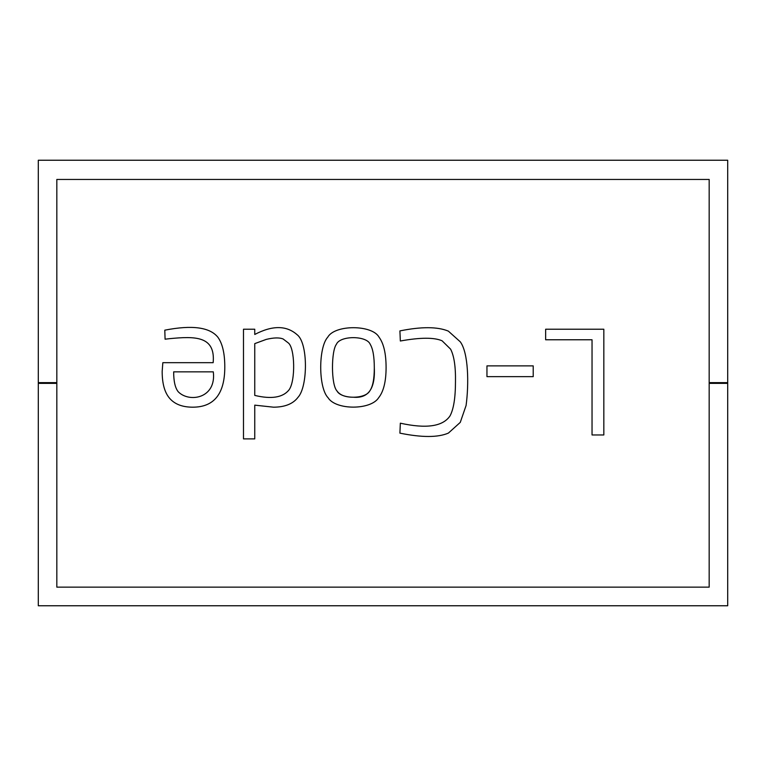 <?xml version="1.0" encoding="UTF-8"?>
<svg xmlns="http://www.w3.org/2000/svg" width="766" height="766" viewBox="0 0 766 766"><rect width="100%" height="100%" fill="white"/><g stroke="black" fill="none" stroke-linecap="round" stroke-linejoin="round"><path stroke-width="1.15" d="M727.7 160.238L727.7 382.627L727.7 160.238L38.3 160.238L38.3 382.627L38.3 160.238L727.7 160.238M709.172 382.627L727.7 382.627L709.172 382.627M38.3 382.627L56.828 382.627L38.3 382.627L38.3 605.762L38.3 383.373L56.828 383.373L38.3 383.373L38.3 382.627M727.7 383.373L727.7 605.762L727.7 383.373L709.172 383.373L727.7 383.373L727.7 382.627L727.7 383.373M38.3 605.762L727.7 605.762L38.3 605.762M56.828 179.445L56.828 587.149L709.172 587.149L709.172 179.445L56.828 179.445L709.172 179.445L709.172 587.149L56.828 587.149L56.828 179.445M165.083 339.194L169.525 338.677L165.083 339.194L164.795 330.175C192.075 324.841 209.769 327.197 217.879 337.222C222.494 343.599 224.792 353.519 224.792 366.971C224.802 393.724 214.164 407.129 192.869 407.186C214.164 407.129 224.802 393.724 224.792 366.971C224.792 353.519 222.494 343.599 217.879 337.222C209.769 327.197 192.075 324.841 164.795 330.175L165.083 339.194L169.525 338.677C194.842 336.217 215.6 335.719 213.159 362.682L162.832 362.682L162.172 371.405C162.162 383.699 164.7 392.738 169.813 398.531C164.7 392.738 162.162 383.699 162.172 371.405C162.162 383.699 164.7 392.738 169.813 398.531C174.916 404.304 182.595 407.196 192.869 407.186C182.595 407.196 174.916 404.304 169.813 398.531C164.7 392.738 162.162 383.699 162.172 371.405L162.832 362.682L213.159 362.682C215.6 335.719 194.842 336.217 169.525 338.677C194.842 336.217 215.6 335.719 213.159 362.682M442.087 340.793L450.6 349.152L442.087 340.793C434.13 337.327 420.218 337.404 400.34 341.004L399.909 330.902C421.396 326.565 437.539 326.642 448.34 331.113C437.539 326.642 421.396 326.565 399.909 330.902L400.34 341.004C420.218 337.404 434.13 337.327 442.087 340.793L450.6 349.152C454.114 355.912 455.732 366.799 455.473 381.803C455.444 397.851 453.625 409.216 450.015 415.909C442.853 426.499 426.298 428.922 400.34 423.186L399.909 433.144C421.894 437.606 438.056 437.587 448.416 433.077L460.27 422.382L466.082 405.511L460.27 422.382L448.416 433.077C438.056 437.587 421.894 437.606 399.909 433.144C421.894 437.606 438.056 437.587 448.416 433.077M460.27 341.808C468.495 352.896 468.993 383.881 466.082 405.511C468.993 383.881 468.495 352.896 460.27 341.808L448.34 331.113L460.27 341.808C468.495 352.896 468.993 383.881 466.082 405.511C468.993 383.881 468.495 352.896 460.27 341.808M386.093 367.556C386.064 381.525 383.565 391.608 378.595 397.803C383.565 391.608 386.064 381.525 386.093 367.556C386.064 353.605 383.718 343.465 379.036 337.155C372.161 324.573 334.799 324.525 327.771 337.155C318.359 347.371 318.244 387.788 328.126 397.803C318.244 387.788 318.359 347.371 327.771 337.155C334.799 324.525 372.161 324.573 379.036 337.155C383.718 343.465 386.064 353.605 386.093 367.556C386.064 381.525 383.565 391.608 378.595 397.803C370.715 410.241 335.834 410.231 328.126 397.803C335.834 410.231 370.715 410.241 378.595 397.803C383.565 391.608 386.064 381.525 386.093 367.556M297.151 334.752C308.162 343.005 307.913 386.696 298.022 397.295C307.913 386.696 308.162 343.005 297.151 334.752C286.551 325.33 272.418 325.234 254.752 334.464L254.752 329.227L243.483 329.227L243.483 438.889L254.752 438.889L254.752 405.147L273.519 407.186C284.942 407.139 293.11 403.845 298.022 397.295C307.913 386.696 308.162 343.005 297.151 334.752C286.551 325.33 272.418 325.234 254.752 334.464C272.418 325.234 286.551 325.33 297.151 334.752C308.162 343.005 307.913 386.696 298.022 397.295C293.11 403.845 284.942 407.139 273.519 407.186L254.752 405.147L254.752 438.889L243.483 438.889L243.483 329.227L254.752 329.227L254.752 334.464M545.641 329.227L545.641 339.769L592.041 339.769L592.041 434.964L603.828 434.964L603.828 329.227L545.641 329.227L603.828 329.227L603.828 434.964L592.041 434.964L592.041 339.769L545.641 339.769L545.641 329.227M533.213 365.88L486.956 365.88L486.956 376.642L533.213 376.642L533.213 365.88L533.213 376.642L486.956 376.642L486.956 365.88L533.213 365.88M399.909 330.902C421.396 326.565 437.539 326.642 448.34 331.113M466.082 405.511L460.27 422.382M399.909 433.144L400.34 423.186C426.298 428.922 442.853 426.499 450.015 415.909C453.625 409.216 455.444 397.851 455.473 381.803C455.732 366.799 454.114 355.912 450.6 349.152M374.306 367.843C374.296 378.978 372.793 386.667 369.796 390.899C365.363 399.345 341.205 399.306 336.935 390.899C330.969 384.551 331.199 350.933 336.418 344.279C339.989 335.422 366.809 335.441 370.237 344.355C372.937 348.836 374.296 356.669 374.306 367.843C374.296 356.669 372.937 348.836 370.237 344.355C366.809 335.441 339.989 335.422 336.418 344.279C331.199 350.933 330.969 384.551 336.935 390.899C339.865 395.093 345.313 397.209 353.289 397.219C368.302 398.579 375.302 388.783 374.306 367.843C374.296 378.978 372.793 386.667 369.796 390.899C365.363 399.345 341.205 399.306 336.935 390.899M328.126 397.803C318.244 387.788 318.359 347.371 327.771 337.155C318.359 347.371 318.244 387.788 328.126 397.803M254.752 395.409L254.752 343.628L266.242 339.405C273.711 337.595 279.331 337.452 283.114 338.974L288.351 342.967C294.948 348.128 295.647 380.759 289.079 389.808C282.932 397.544 271.49 399.412 254.752 395.409L254.752 343.628L254.752 395.409C271.49 399.412 282.932 397.544 289.079 389.808C295.647 380.759 294.948 348.128 288.351 342.967L283.114 338.974L288.351 342.967C294.948 348.128 295.647 380.759 289.079 389.808C282.932 397.544 271.49 399.412 254.752 395.409M283.114 338.974C279.331 337.452 273.711 337.595 266.242 339.405L254.752 343.628L266.242 339.405M213.302 371.845C216.587 398.655 188.905 402.945 178.172 391.694C175.146 387.845 173.643 381.229 173.671 371.845L213.302 371.845C216.587 398.655 188.905 402.945 178.172 391.694C175.146 387.845 173.643 381.229 173.671 371.845C173.643 381.229 175.146 387.845 178.172 391.694C188.905 402.945 216.587 398.655 213.302 371.845L173.671 371.845L213.302 371.845M164.795 330.175C192.075 324.841 209.769 327.197 217.879 337.222C222.494 343.599 224.792 353.519 224.792 366.971C224.802 393.724 214.164 407.129 192.869 407.186"/></g></svg>
